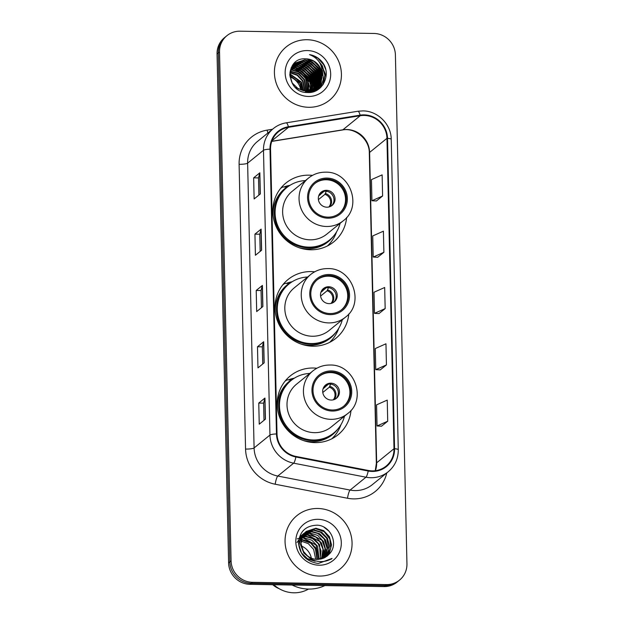 <?xml version="1.0" encoding="UTF-8"?>
<svg xmlns="http://www.w3.org/2000/svg" width="624" height="624" viewBox="0 0 624 624"><rect width="100%" height="100%" fill="white"/><g stroke="black" fill="none" stroke-linecap="round" stroke-linejoin="round"><path stroke-width="0.94" d="M316.859 368.246A37.9 36.395 50.9 0 0 313.342 368.012A37.9 36.395 50.9 0 0 290.3 375.898A37.9 36.395 50.9 0 0 279.591 417.152A37.9 36.395 50.9 0 0 315.034 442.619A37.9 36.395 50.9 0 0 338.075 434.741A37.9 36.395 50.9 0 0 351.023 410.327M294.356 378.167A37.9 36.395 50.9 0 0 288.335 379.837M314.668 271.814A37.9 36.395 50.9 0 0 311.15 271.588A37.9 36.395 50.9 0 0 288.116 279.466A37.9 36.395 50.9 0 0 277.399 320.72A37.9 36.395 50.9 0 0 312.85 346.195A37.9 36.395 50.9 0 0 335.884 338.317A37.9 36.395 50.9 0 0 348.832 313.903M292.172 281.744A37.9 36.395 50.9 0 0 286.151 283.413M312.476 175.391A37.9 36.395 50.9 0 0 308.966 175.165A37.9 36.395 50.9 0 0 285.925 183.043A37.9 36.395 50.9 0 0 275.215 224.297A37.9 36.395 50.9 0 0 310.658 249.772A37.9 36.395 50.9 0 0 333.7 241.894A37.9 36.395 50.9 0 0 346.648 217.472M289.981 185.312A37.9 36.395 50.9 0 0 283.959 186.982M226.941 35.662L224.468 37.674A21.45 20.6 50.9 0 0 217.051 53.976L228.595 562.848A21.45 20.6 50.9 0 0 250.013 584.321L384.017 586.583A21.45 20.6 50.9 0 0 397.059 582.122L398.299 581.116A21.45 20.6 50.9 0 1 385.258 585.577A21.45 20.6 50.9 0 0 398.299 581.116L399.532 580.109A21.45 20.6 50.9 0 0 406.949 563.807L395.405 54.935A21.45 20.6 50.9 0 0 373.987 33.462L239.983 31.2A21.45 20.6 50.9 0 0 226.941 35.662A21.45 20.6 50.9 0 0 219.523 51.964L231.075 560.836A21.45 20.6 50.9 0 0 252.494 582.309L386.49 584.571A21.45 20.6 50.9 0 0 399.532 580.109M225.701 36.668A21.45 20.6 50.9 0 0 218.291 52.97L229.835 561.842A21.45 20.6 50.9 0 0 251.254 583.315L385.258 585.577L251.254 583.315A21.45 20.6 50.9 0 1 229.835 561.842L218.291 52.97A21.45 20.6 50.9 0 1 225.701 36.668M307.156 39.725A34.328 32.963 50.9 0 0 286.283 46.862A34.328 32.963 50.9 0 0 276.588 84.224A34.328 32.963 50.9 0 0 308.685 107.289A34.328 32.963 50.9 0 0 329.558 100.152A34.328 32.963 50.9 0 0 339.253 62.79A34.328 32.963 50.9 0 0 307.156 39.725A34.328 32.963 50.9 0 0 286.283 46.862A34.328 32.963 50.9 0 0 276.588 84.224A34.328 32.963 50.9 0 0 308.685 107.289A34.328 32.963 50.9 0 0 329.558 100.152A34.328 32.963 50.9 0 0 339.253 62.79A34.328 32.963 50.9 0 0 307.156 39.725M317.788 508.482A34.328 32.963 50.9 0 0 296.923 515.619A34.328 32.963 50.9 0 0 287.227 552.981A34.328 32.963 50.9 0 0 319.324 576.053A34.328 32.963 50.9 0 0 340.189 568.916A34.328 32.963 50.9 0 0 349.892 531.547A34.328 32.963 50.9 0 0 317.788 508.482A34.328 32.963 50.9 0 0 296.923 515.619A34.328 32.963 50.9 0 0 287.227 552.981A34.328 32.963 50.9 0 0 319.324 576.053A34.328 32.963 50.9 0 0 340.189 568.916A34.328 32.963 50.9 0 0 349.892 531.547A34.328 32.963 50.9 0 0 317.788 508.482M364.112 115.432A22.885 21.973 -129.1 0 1 386.958 138.333L394.001 448.726A22.885 21.973 -129.1 0 1 386.092 466.12A22.885 21.973 -129.1 0 1 368.293 470.465L295.979 456.44A22.885 21.973 -129.1 0 1 277.017 433.945L270.559 149.167A22.885 21.973 -129.1 0 1 278.468 131.781A22.885 21.973 -129.1 0 1 288.506 127.304L360.243 115.713A22.885 21.973 -129.1 0 1 364.112 115.432M364.104 114.871A23.455 22.526 50.9 0 0 360.134 115.151L288.397 126.742A23.455 22.526 50.9 0 0 269.997 149.159L276.463 433.937A23.455 22.526 50.9 0 0 295.893 456.994L368.215 471.019A23.455 22.526 50.9 0 0 394.563 448.742L387.52 138.341A23.455 22.526 50.9 0 0 364.104 114.871M381.521 426.192L387.715 421.216L387.239 400.101L376.561 404.851L377.044 425.966L381.584 426.2M380.242 369.884L386.435 364.907L385.96 343.793L375.281 348.543L375.765 369.658L380.305 369.892M376.405 200.967L382.606 195.991L382.13 174.876L371.452 179.626L371.927 200.741L376.475 200.967M377.684 257.275L383.885 252.299L383.401 231.184L372.731 235.934L373.207 257.049L377.746 257.275M378.963 313.583L385.164 308.607L384.68 287.492L374.01 292.235L374.486 313.357L379.025 313.583M265.442 419.149L259.241 424.18L258.765 403.065L264.958 398.034L265.442 419.149M261.604 250.232L255.411 255.263L254.935 234.14L261.128 229.117L261.604 250.232M260.333 193.924L254.132 198.955L253.656 177.84L259.849 172.809L260.333 193.924M264.163 362.84L257.969 367.871L257.486 346.757L263.687 341.726L264.163 362.84M262.883 306.54L256.69 311.563L256.207 290.449L262.408 285.425L262.883 306.54M256.207 290.449L261.05 290.534M261.44 307.71L261.05 290.511L262.275 285.597A5.717 0.998 -1.3 0 1 262.408 285.425M257.486 346.757L262.33 346.843L263.554 341.905A5.717 0.998 -1.3 0 1 263.687 341.726M253.656 177.84L258.5 177.918M258.89 195.094L258.5 177.895L259.717 172.981A5.717 0.998 -1.3 0 1 259.849 172.809M254.935 234.14L259.779 234.226M260.169 251.402L259.771 234.203L260.996 229.289A5.717 0.998 -1.3 0 1 261.128 229.117M258.765 403.065L263.609 403.151M263.999 420.319L263.609 403.12L264.833 398.213A5.717 0.998 -1.3 0 1 264.958 398.034M385.164 308.607L374.486 313.357M383.885 252.299L373.207 257.049M382.606 195.991L371.927 200.741M386.435 364.907L375.765 369.658M387.715 421.216L377.044 425.966M262.72 364.018L262.33 346.811M290.191 71.113L298.717 73.484L304.496 79.513L306.329 90.987L298.28 88.826L292.243 83.015L289.817 75.13L291.626 67.314L295.191 63.024L304.847 59.795L312.655 62.166L318.435 68.195L320.603 76.292L318.536 84.31L315.549 88.093M290.121 71.425L298.327 73.796L304.106 79.825L306.002 90.987M290.511 69.927L292.461 69.857L300.269 72.228L306.041 78.25L307.577 90.948M290.425 70.216L292.071 70.169L299.879 72.54L305.659 78.569L307.273 90.971M290.909 68.827L294.005 68.601L301.813 70.972L307.593 76.994L308.755 90.823M290.8 69.092L293.623 68.913L301.431 71.284L307.203 77.306L308.467 90.862M291.361 67.813L295.558 67.337L303.365 69.709L309.145 75.738L311.282 83.086L309.878 90.613M291.244 68.055L295.168 67.657L302.975 70.028L308.755 76.05L310.892 83.249L309.605 90.675M291.884 66.862L297.102 66.082L304.91 68.453L310.69 74.482L312.85 82.415L310.939 90.34M291.743 67.096L296.72 66.401L304.528 68.765L310.3 74.794L312.46 82.579L310.674 90.41M292.445 65.98L298.654 64.826L306.462 67.197L312.242 73.219L314.402 81.315L311.953 89.996M292.305 66.191L298.264 65.138L306.072 67.509L311.852 73.538L314.02 81.635L311.704 90.09M293.069 65.153L300.199 63.57L308.006 65.941L313.786 71.963L315.955 80.059L313.888 88.085L312.913 89.606M292.906 65.356L299.816 63.882L307.624 66.253L313.404 72.283L315.565 80.379L313.505 88.397L312.679 89.708M292.89 64.935L293.514 64.522M293.732 64.389L301.751 62.314L309.559 64.678L315.338 70.707L317.499 78.803L315.44 86.83L313.833 89.154M293.561 64.576L301.361 62.626L309.169 64.997L314.948 71.019L317.117 79.115L315.05 87.142L313.607 89.271M292.601 65.208L294.232 63.82M294.434 63.679L303.303 61.051L311.111 63.422L316.883 69.451L319.051 77.548L316.992 85.574L314.714 88.647M292.711 65.06L293.257 64.592M293.452 64.436L294.052 63.991M294.255 63.851L302.913 61.37L310.721 63.742L316.501 69.763L318.661 77.86L316.602 85.886L314.496 88.78M322.148 75.028A16.162 15.522 50.9 0 0 306.01 58.851C284.099 56.854 285.597 92.984 307.273 92.508C322.507 93.896 331.96 74.201 322.382 62.252C319.004 58.055 314.722 55.505 309.527 54.608C318.607 58.25 322.811 65.052 322.148 75.028L320.089 83.054L315.955 87.805L305.955 91.307L295.62 87.602M291.112 67.868L295.191 63.024M294.996 63.18L304.465 60.115L312.273 62.478L318.045 68.507L320.213 76.604L318.154 84.63L314.792 88.748L304.949 92.251M289.832 75.418L299.848 83.281L301.977 90.371M300.823 89.996A16.162 15.522 50.9 0 0 289.996 76.947M289.825 73.819L301.4 82.025L303.553 90.737M289.809 74.201L301.01 82.337L303.178 90.659M289.949 72.4L297.445 74.911L302.944 80.769L304.996 90.925M289.91 72.743L297.211 75.332L302.562 81.081L304.645 90.893M306.259 91.307L306.033 92.204M305.939 91.307L305.721 92.227M307.492 91.237L307.211 92.079M307.195 91.26L306.922 92.118M308.654 91.088L308.326 91.868M308.209 92.126L308.014 92.524M308.373 91.135L308.053 91.931M309.761 90.862L309.387 91.595M309.262 91.829L308.857 92.508M309.488 90.925L309.13 91.673M309.005 91.907L308.654 92.516M310.807 90.574L310.401 91.26M310.261 91.478L309.816 92.118M310.549 90.652L310.151 91.346M310.011 91.572L309.582 92.219M311.805 90.223L311.368 90.862M311.212 91.065L310.736 91.666M310.573 91.861L312.265 90.776M311.563 90.316L311.126 90.964M310.978 91.174L310.51 91.783M310.346 91.985L309.964 92.43M312.764 89.809L312.289 90.41M312.125 90.605L311.61 91.166M311.438 91.346L310.9 91.868M312.53 89.918L312.062 90.527M311.899 90.722L311.399 91.299M311.228 91.478L310.697 92.009M313.669 89.349L313.162 89.911M312.991 90.09L312.452 90.613M313.451 89.466L312.944 90.035M312.772 90.223L312.242 90.753M312.062 90.925L311.501 91.416M311.696 91.268L310.19 92.407M314.535 88.834L313.997 89.357M314.324 88.967L308.864 92.508M313.615 89.669L313.053 90.16M313.24 90.004L309.309 92.485M315.159 88.413L314.597 88.904M314.792 88.748L306.407 92.446M316.345 87.493L306.345 90.987M306.01 58.851L313.817 61.222L319.597 67.252L321.758 75.348L319.699 83.366L316.15 87.649M312.016 92.102A30.389 29.188 50.9 0 0 311.938 91.424M311.727 90.051A30.389 29.188 50.9 0 0 311.54 89.084M311.454 88.663A30.389 29.188 50.9 0 0 311.119 87.305M308.857 81.416A30.389 29.188 50.9 0 0 299.395 70.216M298.007 69.248A30.389 29.188 50.9 0 0 295.3 67.657M294.668 67.345A30.389 29.188 50.9 0 0 293.264 66.698M292.921 66.55A30.389 29.188 50.9 0 0 292.243 66.277M326.009 76.822A30.389 29.188 50.9 0 0 321.305 66.019M307.398 50.56A23.314 22.394 50.9 0 0 285.16 73.125A23.314 22.394 50.9 0 0 308.443 96.455A23.314 22.394 50.9 0 0 330.673 73.889A23.314 22.394 50.9 0 0 307.398 50.56M303.022 90.628A21.45 20.6 50.9 0 0 290.807 75.083M309.527 54.608L317.741 58.071L323.692 64.693L325.673 69.467M319.106 61.87L322.148 65.949L324.847 75.332L322.881 84.848M322.413 71.401L320.51 87.61M307.234 58.937L319.051 68.468L321.695 76.955M321.766 78.663L318.903 88.975M305.682 60.193L317.499 69.724L320.143 78.211M320.213 79.919L320.011 82.789M319.925 83.335L317.561 89.879M304.138 61.456L315.955 70.98L318.591 79.474M318.669 81.175L318.466 84.045M318.38 84.591L318.178 85.589M318.139 85.784L316.329 90.566M302.585 62.712L314.402 72.236L317.047 80.73M317.117 82.438L316.914 85.301M316.828 85.847L316.633 86.853M316.508 87.352L315.143 91.12M301.041 63.968L312.85 73.492L315.494 81.986M315.572 83.694L315.362 86.557M315.276 87.103L315.081 88.109M314.964 88.608L313.966 91.564M299.489 65.224L311.306 74.755L313.95 83.242M314.02 84.95L313.817 87.82M313.732 88.366L313.544 89.302M313.427 89.794L312.772 91.915M297.937 66.479L309.754 76.011L312.398 84.505M312.468 86.206L312.265 89.076M312.094 90.106L312 90.558M311.86 91.127L311.563 92.196M296.392 67.743L308.209 77.267L310.853 85.761M294.84 68.999L306.657 78.523L309.301 87.017M318.154 60.598L322.343 65.793L325.026 74.896L323.294 84.224M322.351 70.465L323.427 79.014L320.752 87.383M308.443 59.116L319.246 68.305L321.758 75.676M321.945 77.727L319.082 88.834M306.891 60.38L317.694 69.568L320.213 76.931M320.393 78.983L320.252 82.298M320.159 82.922L317.717 89.778M305.347 61.636L316.142 70.824L318.661 78.195M318.848 80.239L318.7 83.554M318.614 84.178L318.396 85.316M318.349 85.535L316.477 90.496M303.794 62.891L314.597 72.08L317.117 79.451M317.296 81.502L317.156 84.817M317.062 85.433L316.852 86.572M316.703 87.188L315.292 91.057M302.242 64.147L313.045 73.336L315.565 80.707M315.744 82.758L315.604 86.073M315.518 86.689L315.299 87.836M315.159 88.444L314.114 91.51M300.698 65.411L311.501 74.591L314.012 81.962M314.2 84.014L314.051 87.329M313.966 87.953L313.755 89.092M313.607 89.7L312.928 91.876M299.146 66.667L309.949 75.855L312.468 83.218M312.647 85.27L312.507 88.585M312.421 89.209L312.304 89.864M312.062 90.956L311.711 92.165M297.601 67.922L308.404 77.111L310.916 84.482M296.049 69.178L306.852 78.367L309.371 85.738M327.038 179.127A19.305 18.541 50.9 0 0 315.299 183.144A19.305 18.541 50.9 0 0 309.847 204.157A19.305 18.541 50.9 0 0 327.896 217.136A19.305 18.541 50.9 0 0 339.635 213.119A19.305 18.541 50.9 0 0 345.095 192.106A19.305 18.541 50.9 0 0 327.038 179.127M339.245 213.431A19.305 18.541 50.9 0 0 344.23 192.488A19.305 18.541 50.9 0 0 326.266 179.759A19.305 18.541 50.9 0 0 314.917 183.464M305.409 180.586A33.821 32.479 50.9 0 0 286.79 187.59L286.018 188.222A33.821 32.479 50.9 0 0 276.455 225.038A33.821 32.479 50.9 0 0 308.092 247.767A33.821 32.479 50.9 0 0 328.653 240.739L329.425 240.107A33.821 32.479 50.9 0 0 340.111 223.33M286.79 187.59A33.821 32.479 50.9 0 0 277.235 224.406A33.821 32.479 50.9 0 0 308.864 247.143A33.821 32.479 50.9 0 0 329.425 240.107M310.12 239.819A27.534 26.434 50.9 0 0 326.851 234.094L343.27 220.763A27.534 26.434 -129.1 0 1 326.531 226.489A27.534 26.434 -129.1 0 1 300.791 207.987A27.534 26.434 -129.1 0 1 308.568 178.012L292.149 191.342A27.534 26.434 50.9 0 0 284.372 221.309A27.534 26.434 50.9 0 0 310.12 239.819M326.5 190.312A8.58 8.237 50.9 0 0 318.864 201.443A8.58 8.237 50.9 0 0 332.101 205.421A8.58 8.237 50.9 0 0 326.5 190.312M331.539 205.842A8.58 8.237 50.9 0 0 320.767 192.559M280.667 188.339A37.183 35.708 -129.1 0 1 282.672 187.028L287.063 186.919A34.289 32.924 50.9 0 0 273.133 215.873M336.562 231.863L336.391 232.346A37.183 35.708 -129.1 0 1 327.436 245.95M321.071 193.791L324.184 191.264M330.821 193.245A10.007 9.617 -129.1 0 1 332.943 195.85M326.399 190.928L324.901 194.368L318.404 199.641M318.692 195.936L320.713 194.29L321.789 191.981M292.133 585.031A38.618 37.081 50.9 0 0 308.576 589.072A38.618 37.081 50.9 0 0 324.854 585.585M273.749 584.719A30.389 29.188 50.9 0 0 293.834 592.8A30.389 29.188 50.9 0 0 308.521 589.072M299.364 541L300.152 541.008M301.33 539.401L309.886 541.804L315.635 547.864L317.405 559.432M301.751 537.919L304.083 537.81L311.86 540.212L317.6 546.265L318.965 559.377M299.715 537.412L300.643 537.046M300.955 536.936L301.946 536.656M302.289 536.57L306.049 536.219L313.825 538.613L319.566 544.666L320.416 559.182M297.235 538.871L305.557 536.609L312.702 538.629L318.263 543.746L321.025 550.813L320.065 559.244M300.518 536.39L301.384 535.946M301.681 535.813L302.601 535.454M302.929 535.337L308.014 534.62L315.791 537.014L321.532 543.075L323.661 550.961L321.773 558.87M301.493 536.086L307.531 535.018L319.753 541.484L322.998 549.221L321.438 558.956M300.37 536.211L301.127 535.634M301.392 535.454L302.203 534.947M302.484 534.791L303.35 534.355M303.646 534.214L309.988 533.021L317.756 535.423L323.497 541.476L325.634 549.596L323.045 558.457M302.273 535.033L309.496 533.419L322.039 540.329L325.081 548.629L322.733 558.566M299.099 538.348L303.092 534.035M303.358 533.855L304.169 533.356M304.45 533.192L311.953 531.422L319.722 533.824L325.471 539.877L327.6 548.005L325.502 556.054L324.238 557.942M297.016 542.521L302.336 534.612M303.124 534.089L311.462 531.827L317.951 533.497L324.191 538.996L327.109 548.465L323.942 558.082M315.526 560.851L307.476 558.691L301.454 552.934L298.997 545.072L300.76 537.287L305.066 532.444M305.323 532.264L313.919 529.831L321.688 532.225L327.436 538.278L329.566 546.406L327.467 554.455L325.369 557.341M315.136 561.249L306.072 558.535M298.561 543.34L303.81 533.419M305.097 532.49L313.427 530.228L320.502 532.217L326.664 538.208L328.887 549.284L325.096 557.489M305.776 531.82L302.734 535.688L300.963 543.473L303.42 551.335L307.289 555.656C310.261 558.074 313.622 559.33 317.366 559.432L327.194 556.07L329.168 554.143L327.132 556.124M306.275 531.414L315.884 528.232L323.661 530.626L329.402 536.687L331.531 544.807L329.433 552.864L326.43 556.655M309.59 557.833L303.794 552.981L300.534 544.744L301.618 537.381L305.776 531.827M305.963 531.679L315.393 528.629L324.051 531.617L329.753 538.855L330.806 547.989L326.828 556.156M301.618 539.815L310.799 543.184L315.44 548.808L317 559.424M303.592 538.208L316.103 545.087L318.583 559.408M329.168 554.143C339.253 544.409 330.611 525.361 317.054 525.19C305.659 525.626 299.489 531.593 298.553 543.083C299.738 554.44 306.01 561.194 317.359 563.355L318.544 563.41L332.062 558.425C327.717 561.101 323.006 562.084 317.944 561.382C313.693 560.711 310.144 558.808 307.289 555.656M318.037 519.316A23.314 22.394 50.9 0 0 295.799 541.882A23.314 22.394 50.9 0 0 319.082 565.211A23.314 22.394 50.9 0 0 341.312 542.646A23.314 22.394 50.9 0 0 318.037 519.316M272.735 584.704A22.885 21.973 50.9 0 0 278.71 588.502L278.764 588.455M301.002 541.507L301.954 541.655L300.947 542.467M301.041 541.063L308.334 543.668L313.661 549.455L315.705 559.315M311.345 558.137A16.162 15.522 50.9 0 0 301.267 545.945M332.062 558.425L331.063 559.26M324.035 527.241L328.988 531.149M329.222 275.551A19.305 18.541 50.9 0 0 317.491 279.568A19.305 18.541 50.9 0 0 312.031 300.589A19.305 18.541 50.9 0 0 330.088 313.56A19.305 18.541 50.9 0 0 341.827 309.551A19.305 18.541 50.9 0 0 347.279 288.53A19.305 18.541 50.9 0 0 329.222 275.551M341.437 309.855A19.305 18.541 50.9 0 0 346.414 288.92A19.305 18.541 50.9 0 0 328.45 276.182A19.305 18.541 50.9 0 0 317.109 279.887M307.593 277.009A33.821 32.479 50.9 0 0 288.974 284.014L288.202 284.645A33.821 32.479 50.9 0 0 278.647 321.461A33.821 32.479 50.9 0 0 310.276 344.198A33.821 32.479 50.9 0 0 330.837 337.163L331.617 336.531A33.821 32.479 50.9 0 0 342.295 319.753M288.974 284.014A33.821 32.479 50.9 0 0 279.419 320.837A33.821 32.479 50.9 0 0 311.048 343.567A33.821 32.479 50.9 0 0 331.617 336.531M312.304 336.242A27.534 26.434 50.9 0 0 329.043 330.517L345.462 317.187A27.534 26.434 -129.1 0 1 328.723 322.912A27.534 26.434 -129.1 0 1 302.975 304.411A27.534 26.434 -129.1 0 1 310.76 274.443L294.341 287.773A27.534 26.434 50.9 0 0 286.556 317.741A27.534 26.434 50.9 0 0 312.304 336.242M328.692 286.744A8.58 8.237 50.9 0 0 321.048 297.866A8.58 8.237 50.9 0 0 334.292 301.852A8.58 8.237 50.9 0 0 328.692 286.744M333.731 302.266A8.58 8.237 50.9 0 0 322.951 288.99M282.851 284.762A37.183 35.708 -129.1 0 1 284.856 283.452L289.247 283.343A34.289 32.924 50.9 0 0 275.317 312.304M338.754 328.286L338.575 328.778A37.183 35.708 -129.1 0 1 329.628 342.373M323.263 290.222L326.375 287.695M333.013 289.669A10.007 9.617 -129.1 0 1 335.135 292.274M328.591 287.36L327.093 290.792L320.596 296.065M320.884 292.36L322.904 290.722L323.973 288.405M331.414 371.982A19.305 18.541 50.9 0 0 319.675 375.991A19.305 18.541 50.9 0 0 314.223 397.012A19.305 18.541 50.9 0 0 332.28 409.991A19.305 18.541 50.9 0 0 344.011 405.974A19.305 18.541 50.9 0 0 349.471 384.953A19.305 18.541 50.9 0 0 331.414 371.982M343.621 406.279A19.305 18.541 50.9 0 0 348.605 385.343A19.305 18.541 50.9 0 0 330.642 372.606A19.305 18.541 50.9 0 0 319.293 376.311M309.785 373.433A33.821 32.479 50.9 0 0 291.166 380.445L290.394 381.069A33.821 32.479 50.9 0 0 280.831 417.893A33.821 32.479 50.9 0 0 312.468 440.622A33.821 32.479 50.9 0 0 333.029 433.586L333.801 432.962A33.821 32.479 50.9 0 0 344.487 416.185M291.166 380.445A33.821 32.479 50.9 0 0 281.611 417.261A33.821 32.479 50.9 0 0 313.24 439.99A33.821 32.479 50.9 0 0 333.801 432.962M314.496 432.666A27.534 26.434 50.9 0 0 331.227 426.941L347.646 413.618A27.534 26.434 -129.1 0 1 330.915 419.336A27.534 26.434 -129.1 0 1 305.167 400.834A27.534 26.434 -129.1 0 1 312.944 370.867L296.525 384.197A27.534 26.434 50.9 0 0 288.748 414.164A27.534 26.434 50.9 0 0 314.496 432.666M330.876 383.167A8.58 8.237 50.9 0 0 323.24 394.29A8.58 8.237 50.9 0 0 336.476 398.276A8.58 8.237 50.9 0 0 330.876 383.167M335.915 398.689A8.58 8.237 50.9 0 0 325.143 385.414M285.043 381.186A37.183 35.708 -129.1 0 1 287.048 379.883L291.439 379.766A34.289 32.924 50.9 0 0 277.508 408.728M340.946 424.71L340.766 425.201A37.183 35.708 -129.1 0 1 331.812 438.805M325.447 386.646L328.559 384.119M335.205 386.092A10.007 9.617 -129.1 0 1 337.319 388.705M330.775 383.783L329.277 387.215L322.78 392.496M323.068 388.783L325.088 387.145L326.165 384.829M217.051 53.976L219.523 51.964M384.017 586.583L386.49 584.571M250.013 584.321L252.494 582.309M228.595 562.848L231.075 560.836M386.958 138.333L369.611 152.42A22.885 21.973 50.9 0 0 346.765 129.519A22.885 21.973 50.9 0 0 342.896 129.792L271.799 141.281M386.794 472.914A35.755 34.336 -129.1 0 1 353.574 498.88A35.755 34.336 -129.1 0 1 347.498 498.248L275.184 484.224A35.755 34.336 -129.1 0 1 245.56 449.077L239.101 164.299A35.755 34.336 -129.1 0 1 267.15 130.127L272.493 129.262M368.215 471.019A7.153 1.31 101 0 1 365.968 477.204L350.103 490.082A28.603 27.464 50.9 0 0 354.962 490.589A28.603 27.464 50.9 0 0 372.349 484.637L388.214 471.767A28.603 27.464 -129.1 0 1 365.968 477.204L293.647 463.18A28.603 27.464 -129.1 0 1 269.95 435.061L263.484 150.283A7.153 1.256 -1.3 0 1 269.997 149.159M394.563 448.742A7.153 1.256 -1.3 0 1 398.268 449.748L391.225 139.355C391.256 124.355 377.692 110.776 362.778 110.9L357.887 111.251A7.153 1.747 80.8 0 1 360.134 115.151M276.463 433.937A7.153 1.256 178.7 0 0 269.95 435.061L254.093 447.938A28.603 27.464 50.9 0 0 277.789 476.05L350.103 490.082A7.153 1.31 -79 0 0 347.498 498.248M295.893 456.994A7.153 1.31 101 0 1 293.647 463.18L277.789 476.05A7.153 1.31 -79 0 0 275.184 484.224M357.887 111.251L286.159 122.842A7.153 1.747 80.8 0 1 288.397 126.742M239.101 164.299A7.153 1.256 -1.3 0 0 247.627 163.16L263.484 150.283A28.603 27.464 -129.1 0 1 273.374 128.552L257.517 141.422A28.603 27.464 50.9 0 0 247.627 163.16L254.093 447.938A7.153 1.256 -1.3 0 1 245.56 449.077M391.225 139.355A7.153 1.256 178.7 0 0 387.52 138.341M267.15 130.127A7.153 1.747 -99.2 0 0 267.891 133.006M375.414 470.691A22.885 21.973 50.9 0 0 376.654 462.813L369.611 152.42A12.87 2.254 -1.3 0 0 369.307 152.919C369.556 139.347 355.087 127.304 342.482 129.987A12.87 3.143 -99.2 0 0 342.896 129.792L360.243 115.713M394.001 448.726L376.654 462.813A12.87 2.254 -1.3 0 0 376.35 463.32L369.307 152.919M288.506 127.304L272.017 140.689M262.751 306.641L262.275 285.597M261.472 250.333L260.996 229.289M260.2 194.033L259.717 172.981M264.03 362.95L263.554 341.905M265.309 419.258L264.833 398.213M327.928 218.189A20.381 19.57 50.9 0 0 347.357 198.471A20.381 19.57 50.9 0 0 327.015 178.074A20.381 19.57 50.9 0 0 307.577 197.792A20.381 19.57 50.9 0 0 327.928 218.189M298.935 247.666A34.289 32.924 50.9 0 0 307.226 248.867A34.289 32.924 50.9 0 0 333.832 235.739M325.424 193.495A8.299 7.972 -129.1 0 1 329.815 206.716M324.901 194.368A7.862 7.55 -129.1 0 1 328.848 207.004M319.55 194.064A8.299 7.972 -129.1 0 1 321.235 193.424M319.067 194.961A7.862 7.55 -129.1 0 1 320.713 194.29M330.112 314.621A20.381 19.57 50.9 0 0 349.549 294.895A20.381 19.57 50.9 0 0 329.199 274.498A20.381 19.57 50.9 0 0 309.769 294.224A20.381 19.57 50.9 0 0 330.112 314.621M301.127 344.089A34.289 32.924 50.9 0 0 309.41 345.298A34.289 32.924 50.9 0 0 336.016 332.163M327.608 289.918A8.299 7.972 -129.1 0 1 332.007 303.139M327.093 290.792A7.862 7.55 -129.1 0 1 331.032 303.428M321.734 290.495A8.299 7.972 -129.1 0 1 323.419 289.848M321.259 291.385A7.862 7.55 -129.1 0 1 322.904 290.722M332.303 411.044A20.381 19.57 50.9 0 0 351.733 391.318A20.381 19.57 50.9 0 0 331.391 370.921A20.381 19.57 50.9 0 0 311.953 390.647A20.381 19.57 50.9 0 0 332.303 411.044M303.311 440.513A34.289 32.924 50.9 0 0 311.602 441.722A34.289 32.924 50.9 0 0 338.208 428.587M329.8 386.342A8.299 7.972 -129.1 0 1 334.199 399.571M329.277 387.215A7.862 7.55 -129.1 0 1 333.224 399.859M323.926 386.919A8.299 7.972 -129.1 0 1 325.611 386.272M323.443 387.816A7.862 7.55 -129.1 0 1 325.088 387.145M286.159 122.842C281.385 123.63 277.118 125.533 273.374 128.552M388.214 471.767C394.93 466.058 398.284 458.718 398.268 449.748M342.482 129.987L271.752 141.414M375.258 470.714L376.35 463.32M343.27 220.763C362.934 206.567 350.017 171.226 325.588 172.177C319.192 172.138 313.521 174.08 308.568 178.012M345.462 317.187C365.118 302.991 352.201 267.649 327.772 268.609C321.383 268.562 315.705 270.504 310.76 274.443M347.646 413.618C367.31 399.422 354.393 364.073 329.963 365.032C323.567 364.985 317.897 366.935 312.944 370.867"/></g></svg>
